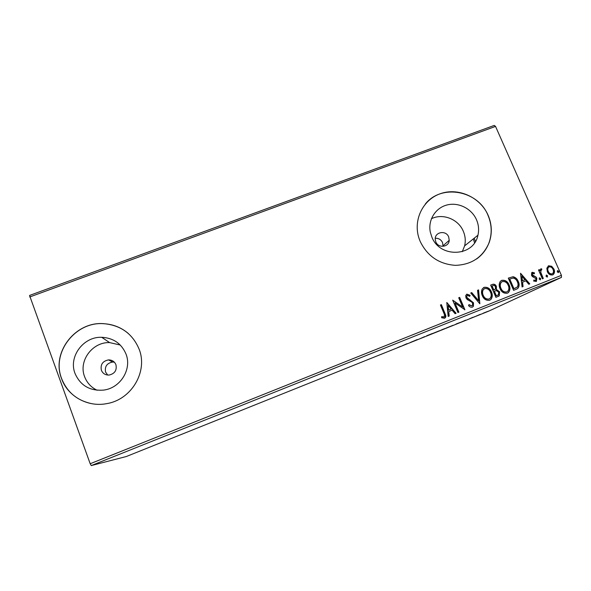 <?xml version="1.0" encoding="UTF-8"?>
<svg xmlns="http://www.w3.org/2000/svg" width="591" height="591" viewBox="0 0 591 591"><rect width="100%" height="100%" fill="white"/><g stroke="black" fill="none" stroke-linecap="round" stroke-linejoin="round"><path stroke-width="0.89" d="M435.803 241.867C438.271 248.523 448.983 247.26 449.226 240.308L448.672 236.932C446.02 229.84 434.533 231.945 435.235 239.414L435.803 241.867M449.226 240.308L443.014 245.804L442.504 242.495C441.004 239.547 438.588 238.136 435.279 238.269M101.379 370.276C102.827 373.571 105.405 375.167 109.106 375.056C114.787 373.697 117.062 370.239 115.925 364.684C114.551 361.529 112.098 359.934 108.559 359.897C102.671 361.071 100.278 364.529 101.379 370.276M114.336 362.157L112.615 362.039C106.912 363.177 104.57 366.516 105.582 372.064L107.717 375.056M75.035 373.49C80.42 385.583 89.921 391.124 103.536 390.097C120.446 388.184 132.17 369.08 125.979 353.987C121.465 343.526 113.376 337.956 101.696 337.291C83.42 336.456 68.268 356.757 75.035 373.49M120.254 345.033L109.638 342.603C92.44 341.827 78.234 360.961 84.616 376.711C86.973 382.842 91.147 387.364 97.131 390.252M431.814 236.939C439.785 258.378 473.879 256.952 477.942 235.203C479.138 230.002 478.673 224.875 476.538 219.822C471.721 208.586 458.424 201.93 446.907 205.003C435.345 207.958 427.818 220.14 430.307 232.108L431.814 236.939M462.265 251.7L464.622 245.863C465.767 240.936 465.339 236.082 463.329 231.303C458.417 219.15 442.748 212.974 431.4 218.744M420.149 241.35C427.374 256.162 439.12 264.162 455.38 265.352C471.552 264.746 482.788 257.225 489.082 242.798C492.31 233.674 492 224.514 488.144 215.323C480.52 197.557 458.985 187.517 441.115 193.442C423.171 199.13 412.828 219.749 419.004 238.299L420.149 241.35M476.619 258.954C482.345 254.832 486.459 249.476 488.964 242.886C492.192 233.763 491.882 224.61 488.033 215.42C478.171 190.354 441.307 183.602 425.239 204.131M61.553 378.595C67.647 396.265 87.631 407.384 106.572 403.653C131.638 399.76 148.208 371.266 139.025 348.941C132.473 333.656 120.719 325.227 103.757 323.669C75.552 321.216 51.048 352.472 61.553 378.595M128.203 333.39C121.251 327.495 113.125 324.267 103.824 323.713C75.626 321.268 51.136 352.509 61.641 378.617C67.182 392.38 77.384 400.772 92.248 403.771M473.273 238.941L474.573 242.775M474.27 238.143L475.423 241.446L474.27 238.143M483.748 312.964L487.641 311.442L483.748 312.964M475.748 316.296L480.387 314.294L475.748 316.296M473.007 317.249L469.498 318.785L473.007 317.249M455.277 324.511L460.359 322.361L455.269 324.489M439.283 330.923L444.75 328.574L439.283 330.923M426.695 335.976L432.25 333.546L426.621 335.806M410.302 342.551L417.261 339.559L410.28 342.499M400.691 346.341L397.388 347.715L400.691 346.341M90.187 463.736L561.42 275.325L561.45 277.393L488.631 311.191L126.289 456.533L91.258 465.582L90.187 463.736L29.55 295.448L494.231 125.418L495.539 126.4L29.72 296.978M561.45 277.393L91.258 465.582M407.103 343.63L401.939 345.905L407.103 343.63M420.681 338.392L424.611 336.641L420.681 338.392M431.858 333.804L439.216 330.842L431.858 333.804M445.828 328.204L453.179 325.242L445.828 328.204M465.568 320.182L459.776 322.708L465.568 320.182M473.716 317.101L474.928 316.613L473.716 317.101M479.146 314.922L480.357 314.434L479.146 314.922M487.974 311.383L489.185 310.888L487.974 311.383M546.838 268.203L548.611 265.78L551.662 266.275L553.922 269.068C554.919 271.247 554.676 273.108 553.176 274.66L552.651 274.933C550.206 275.288 548.441 274.202 547.347 271.69L546.838 268.203M542.398 278.841L538.504 269.969L539.406 269.614L539.975 270.922L540.898 268.839L541.718 268.868L541.703 269.984L541.046 270.094L540.795 272.399L543.299 278.487L542.398 278.841M532.196 272.296L534.486 272.865L534.294 273.84L532.535 273.47L532.38 274.904L535.941 276.972L536.842 278.228L536.421 281.36L533.68 281.087L533.836 280.06L535.697 280.385L535.956 278.634L532.388 276.558L531.501 275.303L531.752 272.562L534.486 272.865M516.342 289.243L513.594 290.336L508.282 278.117L513.077 276.736C515.581 277.349 517.317 278.937 518.27 281.486C519.563 284.064 519.415 286.376 517.812 288.415L516.342 289.243M495.938 297.384L490.648 285.106L492.333 284.441C494.179 283.82 495.524 284.47 496.381 286.391L496.388 289.442L499.624 291.828L499.232 295.855L495.938 297.384M479.855 303.796L470.739 292.996L471.744 292.597L478.658 300.789L477.565 290.292L478.562 289.893L479.855 303.796M458.882 312.174L457.951 312.543L452.684 300.147L462.642 306.98L458.719 297.761L459.643 297.391L464.91 309.765L454.959 302.947L458.882 312.174M443.922 313.274L440.428 305.008L441.359 304.638L445.695 315.195C446.109 316.584 445.717 317.611 444.528 318.268L441.625 317.751L441.699 316.599L443.981 316.998L444.543 314.907L443.922 313.274M561.42 275.325L495.539 126.4M446.796 302.481L456.089 313.282L455.077 313.688L452.145 310.201L448.746 311.56L449.19 316.037L448.17 316.444L446.796 302.481M472.386 307.157C470.857 307.416 469.572 306.877 468.523 305.525L469.01 304.601L471.773 305.909L472.556 305.2L472.556 303.146L471.736 302.053L467.259 299.571L465.981 297.879L465.738 295.507L466.897 294.148L470.111 295.315L469.712 296.357L467.429 295.419L466.772 296.128L466.883 297.458L473.487 302.799L473.428 306.271L472.386 307.157M482.3 295.67C481.266 293.38 481.237 291.149 482.212 288.984L484.036 287.359C487.516 286.871 489.991 288.408 491.461 291.961C492.672 294.613 492.525 297.074 491.01 299.349L489.673 300.258C486.223 300.716 483.77 299.186 482.3 295.67M500.023 288.622C498.848 286.066 498.937 283.658 500.282 281.412L501.722 280.348C505.179 279.868 507.639 281.397 509.117 284.943C510.417 287.758 510.188 290.292 508.423 292.552L507.366 293.188C503.946 293.646 501.493 292.124 500.023 288.622M520.531 273.264L529.772 283.879L528.79 284.278L525.872 280.851L522.562 282.166L523.057 286.561L522.075 286.953L520.531 273.264M539.177 279.122L539.48 277.807L540.676 278.524L540.366 279.839L539.177 279.122M546.069 276.374L546.372 275.059L547.569 275.775L547.266 277.083L546.069 276.374M557.276 271.904L557.579 270.597L558.768 271.306L558.465 272.614L557.276 271.904M440.443 305.037L441.359 304.638M441.174 304.749L445.503 315.298L444.691 318.194M441.691 316.769L443.294 317.064M443.102 317.168L443.789 317.101M446.811 302.599L455.875 313.37M448.99 316.119L448.746 311.56M448.141 305.444L448.406 310.231L451.206 309.086L448.141 305.444L448.606 310.127L451.206 309.086M452.713 300.213L462.642 306.98M458.734 297.79L459.643 297.391M459.436 297.509L464.689 309.839M458.668 312.255L454.959 302.947M468.899 304.816L471.773 305.909M466.521 294.348L466.897 294.148M466.691 294.274L470.111 295.315M469.897 295.434L469.586 296.254M467.149 295.566L466.558 296.246L466.883 297.458M466.676 297.576L468.124 298.832M467.909 298.95L469.786 299.607M469.572 299.726L473.487 302.799M473.273 302.91L473.206 306.382L472.49 307.106M470.761 293.025L471.744 292.597M471.522 292.722L478.658 300.789M477.565 290.329L478.562 289.893M478.341 290.018L479.774 303.7M483.49 287.632L484.036 287.359M483.815 287.485C487.287 286.997 489.754 288.534 491.224 292.087L491.461 291.961M491.224 292.087C492.436 294.739 492.288 297.192 490.774 299.467L489.909 300.147M484.184 288.822L482.973 289.982C482.123 291.732 482.13 293.55 482.995 295.426C484.155 298.233 486.112 299.467 488.868 299.12L489.252 298.935M490.537 292.323C489.37 289.509 487.398 288.268 484.62 288.6L483.194 289.856C482.352 291.607 482.359 293.424 483.216 295.301C484.384 298.115 486.341 299.349 489.097 299.002L490.249 298.182C491.417 296.372 491.513 294.414 490.537 292.323M490.663 285.143L492.096 284.574C493.943 283.953 495.288 284.603 496.145 286.517L496.381 286.391M496.145 286.517L496.388 289.442M496.152 289.568L499.624 291.828M499.38 291.954L498.996 295.98L498.472 296.364M497.12 295.463L498.494 294.673L498.708 292.19L496.322 290.573L494.342 291.186L496.078 295.877L497.725 295.182M494.032 289.871L495.391 289.036L495.472 286.775C494.977 285.63 494.165 285.246 493.057 285.623L491.875 286.133L493.566 290.055L494.667 289.568M493.566 290.055L494.268 289.745M492.104 286L493.803 289.93M496.078 295.877L497.363 295.337M494.342 291.186L496.314 295.759M501.198 280.614L501.722 280.348M501.478 280.489C504.928 280.008 507.396 281.53 508.866 285.069L509.117 284.943M508.866 285.069C510.166 287.883 509.937 290.417 508.179 292.671L507.573 293.099M501.877 281.804L500.946 282.542C499.809 284.352 499.727 286.303 500.695 288.386C501.855 291.178 503.805 292.412 506.546 292.072L506.923 291.888M508.201 285.298C507.034 282.491 505.061 281.257 502.306 281.589L501.19 282.409C500.052 284.219 499.964 286.17 500.932 288.26C502.099 291.053 504.057 292.286 506.79 291.947L507.647 291.422C509.08 289.612 509.265 287.573 508.201 285.298M508.297 278.147L513.077 276.736M512.825 276.869C515.33 277.489 517.059 279.07 518.012 281.619L518.27 281.486M518.012 281.619C519.304 284.197 519.157 286.502 517.561 288.541L516.748 289.065M509.738 279.011L513.956 288.718L517.228 287.049C518.263 285.438 518.307 283.71 517.361 281.841C516.586 279.75 515.16 278.494 513.099 278.073L509.486 279.144L513.705 288.844L515.936 287.891M520.56 273.5L529.492 283.998M522.799 286.665L522.562 282.166M521.883 276.167L522.149 280.895L524.941 279.75L521.883 276.167L522.407 280.762L524.941 279.75M534.22 273.005L534.079 273.692M532.269 273.611L532.38 274.904M532.114 275.044L532.949 275.62M532.683 275.761L535.941 276.972M535.668 277.105L536.842 278.228M536.569 278.361L536.052 281.56M533.791 280.348L535.483 280.503M539.302 277.918L540.676 278.524M540.396 278.656L540.27 279.868M538.519 269.998L539.406 269.614M539.125 269.762L539.975 270.922M540.654 268.971L541.718 268.868M541.437 269.016L541.43 269.954M540.95 270.131L540.795 272.399M540.514 272.54L543.011 278.597M546.195 275.17L547.569 275.775M547.288 275.916L547.155 277.113M548.182 265.987L548.611 265.78M548.33 265.92L551.662 266.275M551.381 266.423L553.922 269.068M553.634 269.215C554.631 271.387 554.388 273.249 552.888 274.8L552.718 274.904M548.78 267.021L548.374 267.25C547.355 268.477 547.222 269.888 547.968 271.476C548.751 273.367 550.058 274.202 551.883 273.988L552.157 273.855M553.028 269.437C552.238 267.546 550.923 266.689 549.083 266.866L548.655 267.11C547.635 268.336 547.502 269.74 548.249 271.335C549.039 273.227 550.339 274.061 552.171 273.847L552.533 273.655C553.634 272.473 553.797 271.062 553.028 269.437M557.394 270.708L558.768 271.306M558.473 271.446L558.355 272.643M406.948 343.807L404.909 344.627L406.911 343.718M438.382 331.189L432.509 333.553L438.382 331.189M443.043 329.239L441.47 329.933L443.043 329.239M441.573 329.911L443.398 329.217L441.566 329.896M452.314 325.597L446.441 327.961L452.314 325.597M456.274 323.927L459.599 322.664L456.267 323.912M464.991 320.529L462.989 321.334L464.991 320.529M486.755 311.812L482.847 313.385L486.755 311.812M464.622 245.863L477.942 235.203M109.638 342.603L101.696 337.291M112.615 362.039L108.559 359.897"/></g></svg>
